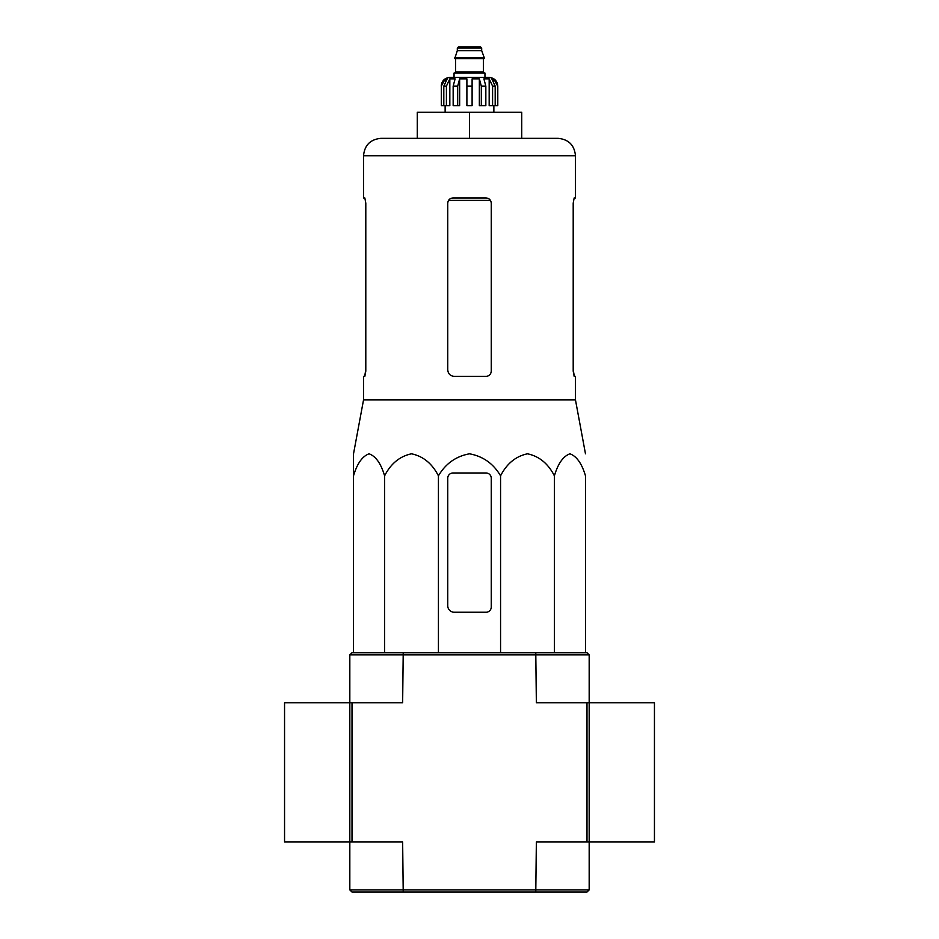 <?xml version="1.0" encoding="UTF-8"?>
<svg xmlns="http://www.w3.org/2000/svg" width="939" height="939" viewBox="0 0 939 939"><rect width="100%" height="100%" fill="white"/><g stroke="black" fill="none" stroke-linecap="round" stroke-linejoin="round"><path stroke-width="1.41" d="M585.478 652.711L585.478 475.827C581.863 463.596 576.675 456.248 569.938 453.807C563.177 456.26 558.001 463.608 554.397 475.827C548.141 463.596 539.174 456.248 527.483 453.807C515.781 456.26 506.814 463.608 500.569 475.827C493.398 463.643 483.045 456.295 469.512 453.807C456.014 456.248 445.649 463.596 438.431 475.827C432.163 463.596 423.196 456.248 411.505 453.807C399.814 456.26 390.847 463.608 384.603 475.827C380.988 463.596 375.811 456.248 369.062 453.807C362.313 456.26 357.125 463.608 353.522 475.827L353.522 453.807L353.522 475.827L353.522 453.807L363.534 399.908L575.466 399.908L585.478 453.807M491.261 371.151L491.261 203.176C490.933 199.995 489.196 198.246 486.038 197.953L452.962 197.953C449.804 198.246 448.067 199.984 447.739 203.176L447.739 369.849C448.149 373.828 450.321 375.999 454.265 376.375L486.038 376.375C489.196 376.081 490.933 374.344 491.261 371.151C490.933 374.344 489.196 376.081 486.038 376.375M363.534 399.908L363.534 376.375L364.837 376.375L365.799 371.151L365.799 203.176L364.837 197.953L363.534 197.953L363.534 155.745L575.466 155.745C574.433 145.169 568.635 139.371 558.059 138.338L380.941 138.338L417.28 138.338L417.28 112.222L469.5 112.222L469.5 138.338M575.466 155.745L575.466 197.953L574.163 197.953L573.201 203.176L574.163 197.953M573.201 203.176L573.201 371.151L574.163 376.375L575.466 376.375L575.466 399.908M574.363 376.375L573.201 369.849M365.799 369.849L364.637 376.375M469.5 112.222L521.72 112.222L521.72 138.338M353.522 472.986L353.522 652.711M384.603 475.827L384.603 652.711M438.431 475.827L438.431 652.711M500.569 475.827L500.569 652.711M554.397 475.827L554.397 652.711M447.739 478.209L447.739 605.714A6.526 6.526 0 0 0 454.265 612.24L486.038 612.24A5.223 5.223 0 0 0 491.261 607.017L491.261 478.209A5.223 5.223 0 0 0 486.038 472.986L452.962 472.986A5.223 5.223 0 0 0 447.739 478.209M536.357 889.879L589.176 889.879L586.992 892.05L535.782 892.05L536.357 842.001L586.992 842.001L586.992 702.748L536.357 702.748L535.782 652.711L586.992 652.711L589.176 654.882L349.824 654.882L349.824 842.001L349.824 702.748L284.552 702.748L284.552 842.001L349.824 842.001L349.824 889.879L536.357 889.879M349.824 889.879L352.008 892.05L403.218 892.05L402.643 842.001L349.824 842.001M403.218 892.05L535.782 892.05M349.824 654.882L352.008 652.711L403.218 652.711L402.643 702.748L349.824 702.748M589.176 654.882L589.176 702.748L586.992 702.748M589.176 889.879L589.176 842.001L586.992 842.001M589.176 842.001L589.176 702.748L654.448 702.748L654.448 842.001L589.176 842.001L589.176 702.748M352.008 842.001L352.008 702.748M403.218 652.711L535.782 652.711M484.947 77.409L484.947 73.066L454.053 73.066L454.053 77.409L449.922 77.409L489.078 77.409C494.372 77.925 497.271 80.824 497.787 86.118L493.726 78.841L491.79 78.841L495.193 86.118L495.193 105.696L492.588 105.696L492.588 86.118L495.193 86.118M457.316 48.042L481.684 48.042L480.592 46.95L458.408 46.95L457.316 48.042L457.316 50.659L454.699 58.699L484.301 58.699L484.301 57.831L454.699 57.831M481.684 48.042L481.684 50.659L457.316 50.659M446.412 105.696L446.412 86.118L449.828 78.841L449.828 105.696L441.33 105.696L441.33 86.118L445.274 78.841L445.274 80.977M443.807 105.696L443.807 86.118L447.21 78.841L445.274 78.841M466.894 86.118L472.106 86.118L472.106 105.696L466.894 105.696L466.894 78.841L459.652 78.841L457.68 86.118L459.652 78.841L459.652 105.696L453.161 105.696L453.161 86.118L455.122 78.841L449.828 78.841M472.106 86.118L472.106 78.841L479.348 78.841L481.32 86.118L485.839 86.118L483.878 78.841L489.172 78.841L492.588 86.118M493.726 80.977L493.726 78.841L497.67 86.118L497.67 105.696L497.67 86.118M485.839 86.118L485.839 105.696L481.32 105.696L481.32 86.118M497.787 86.118L497.787 105.696L495.193 105.696M441.33 105.696L441.33 86.118M457.68 105.696L457.68 86.118L453.161 86.118M479.348 78.841L479.348 105.696L481.32 105.696M489.172 78.841L489.172 105.696L492.588 105.696M448.549 200.406L490.451 200.406M483.855 58.699L455.145 58.699M483.421 59.134L483.421 71.974L455.579 71.974L454.488 73.066M443.807 86.118L446.412 86.118M363.534 155.745C364.567 145.169 370.365 139.371 380.941 138.338M481.684 50.659L484.301 57.831M455.579 59.134L455.579 71.974M483.421 71.974L484.512 73.066M441.213 86.118C441.729 80.824 444.628 77.925 449.922 77.409M445.133 105.696L445.133 112.222M493.867 105.696L493.867 112.222"/></g></svg>
